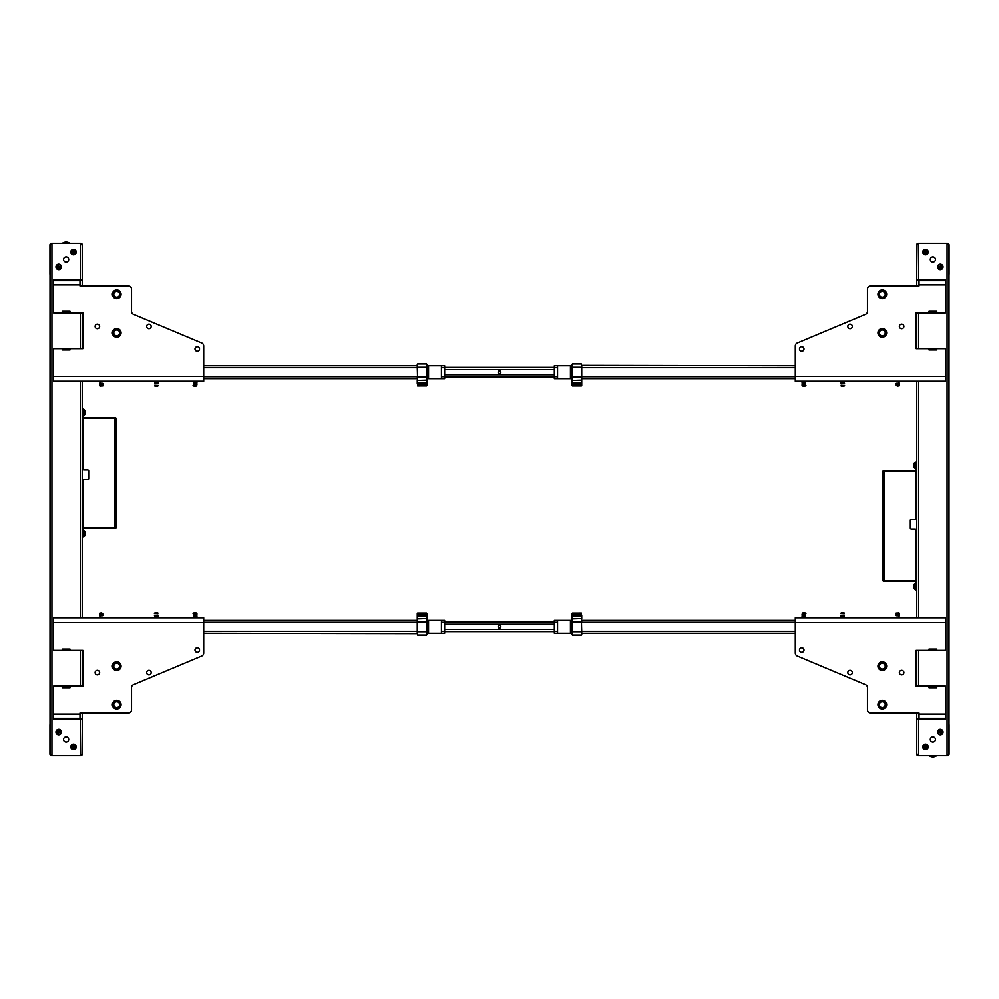 <?xml version="1.0" encoding="UTF-8"?>
<svg xmlns="http://www.w3.org/2000/svg" width="999" height="999" viewBox="0 0 999 999"><rect width="100%" height="100%" fill="white"/><g stroke="black" fill="none" stroke-linecap="round" stroke-linejoin="round"><path stroke-width="1.5" d="M50.275 754.108L51.561 755.719L80.694 755.719L51.561 755.719A1.611 1.611 0 0 1 49.95 754.108L49.95 724.987A1.611 1.611 0 0 1 50.012 724.537A1.611 1.611 0 0 0 49.95 724.987L49.95 754.108A1.611 1.611 0 0 0 51.561 755.719L51.561 755.619M80.694 755.406L80.694 755.719A1.611 1.611 0 0 0 82.305 754.108A1.611 1.611 0 0 1 80.694 755.719L80.694 755.619M82.193 754.108L82.305 724.987L81.98 754.108M116.708 661.738A4.346 4.346 0 0 0 112.363 666.083A4.346 4.346 0 0 0 116.708 670.429A4.346 4.346 0 0 0 121.066 666.083A4.346 4.346 0 0 0 116.708 661.738M116.708 663.186A2.897 2.897 0 0 0 113.811 666.083A2.897 2.897 0 0 0 116.708 668.98A2.897 2.897 0 0 0 119.618 666.083A2.897 2.897 0 0 0 116.708 663.186M116.708 701.847A2.897 2.897 0 0 0 113.811 704.745A2.897 2.897 0 0 0 116.708 707.654A2.897 2.897 0 0 0 119.618 704.745A2.897 2.897 0 0 0 116.708 701.847M116.708 700.399A4.346 4.346 0 0 0 112.363 704.745A4.346 4.346 0 0 0 116.708 709.103A4.346 4.346 0 0 0 121.066 704.745A4.346 4.346 0 0 0 116.708 700.399M148.938 670.267A2.26 2.26 0 0 0 146.678 672.527A2.26 2.26 0 0 0 148.938 674.787A2.26 2.26 0 0 0 151.186 672.527A2.26 2.26 0 0 0 148.938 670.267M97.378 670.267A2.26 2.26 0 0 0 95.13 672.527A2.26 2.26 0 0 0 97.378 674.787A2.26 2.26 0 0 0 99.638 672.527A2.26 2.26 0 0 0 97.378 670.267M197.265 647.714A2.26 2.26 0 0 0 195.005 649.974A2.26 2.26 0 0 0 197.265 652.235A2.26 2.26 0 0 0 199.525 649.974A2.26 2.26 0 0 0 197.265 647.714M69.992 649L69.992 649.65L69.992 649L62.263 649L62.263 649.65A0.649 0.649 0 0 1 61.613 650.299L54.52 650.299A0.962 0.962 0 0 1 53.559 649.325L53.559 622.514L203.709 622.514L203.709 652.984A3.222 3.222 0 0 1 201.736 655.956L133.504 684.59A3.222 3.222 0 0 0 131.531 687.562L131.531 709.902A3.222 3.222 0 0 1 128.309 713.124L79.982 713.124L79.982 718.393L53.559 718.393M62.263 687.674L62.263 687.025L62.263 687.674L69.992 687.674L69.992 687.025A0.649 0.649 0 0 1 70.642 686.388L82.88 686.388L82.88 650.299L70.642 650.299L82.88 650.299M61.613 686.388L54.52 686.388L61.613 686.388A0.649 0.649 0 0 1 62.263 687.025M69.992 687.025L69.992 687.674M62.263 649.65L62.263 649M70.642 650.299A0.649 0.649 0 0 1 69.992 649.65M79.982 714.16L53.559 714.16L53.559 687.349A0.962 0.962 0 0 1 54.52 686.388M53.559 617.757L203.709 617.757L203.709 622.514M50.275 244.892L51.561 243.281L62.35 243.281L51.561 243.281A1.611 1.611 0 0 0 49.95 244.892L49.95 274.013A1.611 1.611 0 0 0 50.012 274.463A1.611 1.611 0 0 1 49.95 274.013L49.95 244.892A1.611 1.611 0 0 1 51.561 243.281L51.561 243.381M82.193 244.892L82.305 244.892A1.611 1.611 0 0 0 80.694 243.281L69.905 243.281L80.694 243.381M82.305 274.013A1.611 1.611 0 0 1 82.23 274.463A1.611 1.611 0 0 0 82.305 274.013L82.305 244.892L82.23 274.013M80.694 243.594L80.694 243.281A1.611 1.611 0 0 1 82.305 244.892L81.98 244.892M116.708 291.346A2.897 2.897 0 0 0 113.811 294.255A2.897 2.897 0 0 0 116.708 297.153A2.897 2.897 0 0 0 119.618 294.255A2.897 2.897 0 0 0 116.708 291.346M116.708 289.897A4.346 4.346 0 0 0 112.363 294.255A4.346 4.346 0 0 0 116.708 298.601A4.346 4.346 0 0 0 121.066 294.255A4.346 4.346 0 0 0 116.708 289.897M116.708 328.571A4.346 4.346 0 0 0 112.363 332.917A4.346 4.346 0 0 0 116.708 337.262A4.346 4.346 0 0 0 121.066 332.917A4.346 4.346 0 0 0 116.708 328.571M116.708 330.02A2.897 2.897 0 0 0 113.811 332.917A2.897 2.897 0 0 0 116.708 335.814A2.897 2.897 0 0 0 119.618 332.917A2.897 2.897 0 0 0 116.708 330.02M97.378 324.213A2.26 2.26 0 0 0 95.13 326.473A2.26 2.26 0 0 0 97.378 328.733A2.26 2.26 0 0 0 99.638 326.473A2.26 2.26 0 0 0 97.378 324.213M148.938 324.213A2.26 2.26 0 0 0 146.678 326.473A2.26 2.26 0 0 0 148.938 328.733A2.26 2.26 0 0 0 151.186 326.473A2.26 2.26 0 0 0 148.938 324.213M197.265 346.765A2.26 2.26 0 0 0 195.005 349.026A2.26 2.26 0 0 0 197.265 351.286A2.26 2.26 0 0 0 199.525 349.026A2.26 2.26 0 0 0 197.265 346.765M203.709 376.486L53.559 376.486L53.559 349.675A0.962 0.962 0 0 1 54.52 348.701L61.613 348.701A0.649 0.649 0 0 1 62.263 349.35L62.263 350L69.992 350L69.992 349.35A0.649 0.649 0 0 1 70.642 348.701L82.88 348.701L82.88 312.612L70.642 312.612A0.649 0.649 0 0 1 69.992 311.975L69.992 311.326L62.263 311.326L62.263 311.975A0.649 0.649 0 0 1 61.613 312.612L54.52 312.612A0.962 0.962 0 0 1 53.559 311.651L53.559 284.84L79.982 284.84L79.982 285.876L128.309 285.876A3.222 3.222 0 0 1 131.531 289.098L131.531 311.438A3.222 3.222 0 0 0 133.504 314.41L201.736 343.044A3.222 3.222 0 0 1 203.709 346.016L203.709 381.243L53.559 381.243M53.559 280.607L79.982 280.607L79.982 284.84M62.263 350L62.263 349.35M69.992 349.35L69.992 350M82.88 348.701L70.642 348.701M69.992 311.326L69.992 311.975M62.263 311.975L62.263 311.326M54.52 312.612L61.613 312.612M59.678 732.279L59.078 731.231L57.742 731.992L58.354 733.041L59.678 732.279M58.716 734.327A2.185 2.185 0 0 0 60.902 732.142A2.185 2.185 0 0 0 58.716 729.944A2.185 2.185 0 0 0 56.518 732.142A2.185 2.185 0 0 0 58.716 734.327M73.901 746.053L72.927 746.191L72.927 747.727L74.138 747.727L74.138 746.191M73.539 749.15A2.185 2.185 0 0 0 75.724 746.965A2.185 2.185 0 0 0 73.539 744.767A2.185 2.185 0 0 0 71.341 746.965A2.185 2.185 0 0 0 73.539 749.15M59.678 266.721L59.078 267.769L57.742 267.008L58.354 265.959L59.678 266.721M58.716 264.673A2.185 2.185 0 0 1 60.902 266.858A2.185 2.185 0 0 1 58.716 269.056A2.185 2.185 0 0 1 56.518 266.858A2.185 2.185 0 0 1 58.716 264.673M73.901 252.947L72.927 252.809L72.927 251.273L74.138 251.273L74.138 252.809M73.539 249.85A2.185 2.185 0 0 1 75.724 252.035A2.185 2.185 0 0 1 73.539 254.233A2.185 2.185 0 0 1 71.341 252.035A2.185 2.185 0 0 1 73.539 249.85M83.129 533.653L83.129 537.037A3.634 3.634 0 0 0 85.002 535.352L85.002 531.967A3.634 3.634 0 0 0 83.129 530.269L83.129 533.653M83.129 415.884L83.129 409.115A3.634 3.634 0 0 1 85.002 410.814L85.002 414.198A3.634 3.634 0 0 1 83.129 415.884L82.88 415.884M69.992 243.344A6.444 6.444 0 0 0 62.263 243.344L69.992 243.344L62.263 243.344M114.91 417.657L114.91 419.143L116.396 419.143A1.486 1.486 0 0 0 114.91 417.657L83.716 417.657A0.837 0.837 0 0 1 82.88 416.82L82.88 410.564L82.23 410.564L82.23 408.641L82.88 410.564M82.23 537.524L82.88 535.589L82.23 537.524M82.88 535.589L82.88 529.333A0.837 0.837 0 0 1 83.716 528.496L114.91 528.496A1.486 1.486 0 0 0 116.396 527.022L114.91 527.022L114.91 528.496M116.396 419.143L116.396 527.022M82.23 285.876L82.23 279.757L53.559 279.757L53.559 312.937L82.23 312.937L82.23 348.701L53.559 348.389L53.559 381.406L82.23 381.406L82.23 527.859L114.91 527.859M82.88 527.859L82.88 480.494A0.962 0.962 0 0 1 83.841 479.52L87.712 479.52A0.962 0.962 0 0 0 88.674 478.558L88.674 470.829A0.962 0.962 0 0 0 87.712 469.855L83.841 469.855A0.962 0.962 0 0 1 82.88 468.893L82.88 418.306L114.91 418.306M88.674 470.829A0.962 0.962 0 0 0 87.712 469.855L83.841 469.855M87.712 479.52A0.962 0.962 0 0 0 88.674 478.558M82.23 418.306L82.88 418.306M82.23 527.859L82.23 617.594L53.559 617.594L53.559 650.611L82.23 650.611L82.23 686.063L53.559 686.063L53.559 719.243L82.23 719.243L82.23 713.124M58.716 269.605A2.735 2.735 0 0 1 55.969 266.858A2.735 2.735 0 0 1 58.716 264.123A2.735 2.735 0 0 1 61.451 266.858A2.735 2.735 0 0 1 58.716 269.605M58.716 734.877A2.735 2.735 0 0 1 55.969 732.142A2.735 2.735 0 0 1 58.716 729.395A2.735 2.735 0 0 1 61.451 732.142A2.735 2.735 0 0 1 58.716 734.877M73.539 749.7A2.735 2.735 0 0 1 70.792 746.965A2.735 2.735 0 0 1 73.539 744.218A2.735 2.735 0 0 1 76.274 746.965A2.735 2.735 0 0 1 73.539 749.7M73.539 254.782A2.735 2.735 0 0 1 70.792 252.035A2.735 2.735 0 0 1 73.539 249.3A2.735 2.735 0 0 1 76.274 252.035A2.735 2.735 0 0 1 73.539 254.782M66.121 256.88A2.572 2.572 0 0 0 63.549 259.453A2.572 2.572 0 0 0 66.121 262.025A2.572 2.572 0 0 0 68.706 259.453A2.572 2.572 0 0 0 66.121 256.88M66.121 736.975A2.572 2.572 0 0 0 63.549 739.547A2.572 2.572 0 0 0 66.121 742.12A2.572 2.572 0 0 0 68.706 739.547A2.572 2.572 0 0 0 66.121 736.975M71.603 718.393L71.603 719.243M60.652 719.243L60.652 718.393M71.603 279.757L71.603 280.607M60.652 280.607L60.652 279.757M82.23 719.243L82.23 753.721A1.936 1.936 0 0 0 82.23 753.721L80.307 755.656L51.948 755.656A1.936 1.936 0 0 0 51.948 755.656L50.012 753.721L50.012 245.279A1.936 1.936 0 0 1 50.012 245.255L51.948 243.344A1.936 1.936 0 0 1 51.948 243.344L80.307 243.344A1.936 1.936 0 0 1 80.332 243.344M78.696 279.757L78.696 280.607M82.23 279.757L82.23 245.279L80.307 243.344L80.307 279.757M80.307 719.243L80.307 755.656A1.936 1.936 0 0 0 80.332 755.656M78.696 718.393L78.696 719.243M948.725 244.892L947.439 243.281L918.306 243.281L947.439 243.281A1.611 1.611 0 0 1 949.05 244.892L949.05 274.013A1.611 1.611 0 0 1 948.988 274.463A1.611 1.611 0 0 0 949.05 274.013L949.05 244.892A1.611 1.611 0 0 0 947.439 243.281L947.439 243.381M918.306 243.594L918.306 243.281A1.611 1.611 0 0 0 916.695 244.892A1.611 1.611 0 0 1 918.306 243.281L918.306 243.381M916.807 244.892L916.695 274.013L917.02 244.892M882.292 337.262A4.346 4.346 0 0 0 886.637 332.917A4.346 4.346 0 0 0 882.292 328.571A4.346 4.346 0 0 0 877.934 332.917A4.346 4.346 0 0 0 882.292 337.262M882.292 335.814A2.897 2.897 0 0 0 885.189 332.917A2.897 2.897 0 0 0 882.292 330.02A2.897 2.897 0 0 0 879.382 332.917A2.897 2.897 0 0 0 882.292 335.814M882.292 297.153A2.897 2.897 0 0 0 885.189 294.255A2.897 2.897 0 0 0 882.292 291.346A2.897 2.897 0 0 0 879.382 294.255A2.897 2.897 0 0 0 882.292 297.153M882.292 298.601A4.346 4.346 0 0 0 886.637 294.255A4.346 4.346 0 0 0 882.292 289.897A4.346 4.346 0 0 0 877.934 294.255A4.346 4.346 0 0 0 882.292 298.601M850.062 328.733A2.26 2.26 0 0 0 852.322 326.473A2.26 2.26 0 0 0 850.062 324.213A2.26 2.26 0 0 0 847.814 326.473A2.26 2.26 0 0 0 850.062 328.733M901.622 328.733A2.26 2.26 0 0 0 903.87 326.473A2.26 2.26 0 0 0 901.622 324.213A2.26 2.26 0 0 0 899.362 326.473A2.26 2.26 0 0 0 901.622 328.733M801.735 351.286A2.26 2.26 0 0 0 803.995 349.026A2.26 2.26 0 0 0 801.735 346.765A2.26 2.26 0 0 0 799.475 349.026A2.26 2.26 0 0 0 801.735 351.286M929.008 350L929.008 349.35L929.008 350L936.737 350L936.737 349.35A0.649 0.649 0 0 1 937.387 348.701L944.48 348.701A0.962 0.962 0 0 1 945.441 349.675L945.441 376.486L795.291 376.486L795.291 346.016A3.222 3.222 0 0 1 797.264 343.044L865.496 314.41A3.222 3.222 0 0 0 867.469 311.438L867.469 289.098A3.222 3.222 0 0 1 870.691 285.876L919.018 285.876L919.018 280.607L945.441 280.607M936.737 311.326L936.737 311.975L936.737 311.326L929.008 311.326L929.008 311.975A0.649 0.649 0 0 1 928.358 312.612L916.12 312.612L916.12 348.701L928.358 348.701L916.12 348.701M937.387 312.612L944.48 312.612L937.387 312.612A0.649 0.649 0 0 1 936.737 311.975M929.008 311.975L929.008 311.326M936.737 349.35L936.737 350M928.358 348.701A0.649 0.649 0 0 1 929.008 349.35M919.018 284.84L945.441 284.84L945.441 311.651A0.962 0.962 0 0 1 944.48 312.612M945.441 381.243L795.291 381.243L795.291 376.486M948.725 754.108L947.439 755.719L936.65 755.719L947.439 755.719A1.611 1.611 0 0 0 949.05 754.108L949.05 724.987A1.611 1.611 0 0 0 948.988 724.537A1.611 1.611 0 0 1 949.05 724.987L949.05 754.108A1.611 1.611 0 0 1 947.439 755.719L947.439 755.619M916.807 754.108L916.695 754.108A1.611 1.611 0 0 0 918.306 755.719L929.095 755.719L918.306 755.619M916.695 724.987A1.611 1.611 0 0 1 916.77 724.537A1.611 1.611 0 0 0 916.695 724.987L916.695 754.108L916.77 724.987M918.306 755.406L918.306 755.719A1.611 1.611 0 0 1 916.695 754.108L917.02 754.108M882.292 707.654A2.897 2.897 0 0 0 885.189 704.745A2.897 2.897 0 0 0 882.292 701.847A2.897 2.897 0 0 0 879.382 704.745A2.897 2.897 0 0 0 882.292 707.654M882.292 709.103A4.346 4.346 0 0 0 886.637 704.745A4.346 4.346 0 0 0 882.292 700.399A4.346 4.346 0 0 0 877.934 704.745A4.346 4.346 0 0 0 882.292 709.103M882.292 670.429A4.346 4.346 0 0 0 886.637 666.083A4.346 4.346 0 0 0 882.292 661.738A4.346 4.346 0 0 0 877.934 666.083A4.346 4.346 0 0 0 882.292 670.429M882.292 668.98A2.897 2.897 0 0 0 885.189 666.083A2.897 2.897 0 0 0 882.292 663.186A2.897 2.897 0 0 0 879.382 666.083A2.897 2.897 0 0 0 882.292 668.98M901.622 674.787A2.26 2.26 0 0 0 903.87 672.527A2.26 2.26 0 0 0 901.622 670.267A2.26 2.26 0 0 0 899.362 672.527A2.26 2.26 0 0 0 901.622 674.787M850.062 674.787A2.26 2.26 0 0 0 852.322 672.527A2.26 2.26 0 0 0 850.062 670.267A2.26 2.26 0 0 0 847.814 672.527A2.26 2.26 0 0 0 850.062 674.787M801.735 652.235A2.26 2.26 0 0 0 803.995 649.974A2.26 2.26 0 0 0 801.735 647.714A2.26 2.26 0 0 0 799.475 649.974A2.26 2.26 0 0 0 801.735 652.235M795.291 622.514L945.441 622.514L945.441 649.325A0.962 0.962 0 0 1 944.48 650.299L937.387 650.299A0.649 0.649 0 0 1 936.737 649.65L936.737 649L929.008 649L929.008 649.65A0.649 0.649 0 0 1 928.358 650.299L916.12 650.299L916.12 686.388L928.358 686.388A0.649 0.649 0 0 1 929.008 687.025L929.008 687.674L936.737 687.674L936.737 687.025A0.649 0.649 0 0 1 937.387 686.388L944.48 686.388A0.962 0.962 0 0 1 945.441 687.349L945.441 714.16L919.018 714.16L919.018 713.124L870.691 713.124A3.222 3.222 0 0 1 867.469 709.902L867.469 687.562A3.222 3.222 0 0 0 865.496 684.59L797.264 655.956A3.222 3.222 0 0 1 795.291 652.984L795.291 617.757L945.441 617.757M945.441 718.393L919.018 718.393L919.018 714.16M936.737 649L936.737 649.65M929.008 649.65L929.008 649M916.12 650.299L928.358 650.299M929.008 687.674L929.008 687.025M936.737 687.025L936.737 687.674M944.48 686.388L937.387 686.388M939.322 266.721L939.922 267.769L941.258 267.008L940.646 265.959L939.322 266.721M940.284 264.673A2.185 2.185 0 0 0 938.098 266.858A2.185 2.185 0 0 0 940.284 269.056A2.185 2.185 0 0 0 942.482 266.858A2.185 2.185 0 0 0 940.284 264.673M925.099 252.947L926.073 252.809L926.073 251.273L924.862 251.273L924.862 252.809M925.461 249.85A2.185 2.185 0 0 0 923.276 252.035A2.185 2.185 0 0 0 925.461 254.233A2.185 2.185 0 0 0 927.659 252.035A2.185 2.185 0 0 0 925.461 249.85M939.322 732.279L939.922 731.231L941.258 731.992L940.646 733.041L939.322 732.279M940.284 734.327A2.185 2.185 0 0 1 938.098 732.142A2.185 2.185 0 0 1 940.284 729.944A2.185 2.185 0 0 1 942.482 732.142A2.185 2.185 0 0 1 940.284 734.327M925.099 746.053L926.073 746.191L926.073 747.727L924.862 747.727L924.862 746.191M925.461 749.15A2.185 2.185 0 0 1 923.276 746.965A2.185 2.185 0 0 1 925.461 744.767A2.185 2.185 0 0 1 927.659 746.965A2.185 2.185 0 0 1 925.461 749.15M915.871 465.347L915.871 461.963A3.634 3.634 0 0 0 913.998 463.648L913.998 467.033A3.634 3.634 0 0 0 915.871 468.731L915.871 465.347M915.871 583.116L915.871 589.885A3.634 3.634 0 0 1 913.998 588.186L913.998 584.802A3.634 3.634 0 0 1 915.871 583.116L916.12 583.116M929.008 755.656A6.444 6.444 0 0 0 936.737 755.656L929.008 755.656L936.737 755.656M884.09 581.343L884.09 579.857L882.604 579.857A1.486 1.486 0 0 0 884.09 581.343L915.284 581.343A0.837 0.837 0 0 1 916.12 582.18L916.12 588.436L916.77 588.436L916.77 590.359L916.12 588.436M916.77 461.476L916.12 463.411L916.77 461.476M916.12 463.411L916.12 469.667A0.837 0.837 0 0 1 915.284 470.504L884.09 470.504A1.486 1.486 0 0 0 882.604 471.978L884.09 471.978L884.09 470.504M882.604 579.857L882.604 471.978M916.77 713.124L916.77 719.243L945.441 719.243L945.441 686.063L916.77 686.063L916.77 650.299L945.441 650.611L945.441 617.594L916.77 617.594L916.77 471.141L884.09 471.141M916.12 471.141L916.12 518.506A0.962 0.962 0 0 1 915.159 519.48L911.288 519.48A0.962 0.962 0 0 0 910.326 520.442L910.326 528.171A0.962 0.962 0 0 0 911.288 529.145L915.159 529.145A0.962 0.962 0 0 1 916.12 530.107L916.12 580.694L884.09 580.694M910.326 528.171A0.962 0.962 0 0 0 911.288 529.145L915.159 529.145M911.288 519.48A0.962 0.962 0 0 0 910.326 520.442M916.77 580.694L916.12 580.694M916.77 471.141L916.77 381.406L945.441 381.406L945.441 348.389L916.77 348.389L916.77 312.937L945.441 312.937L945.441 279.757L916.77 279.757L916.77 285.876M940.284 729.395A2.735 2.735 0 0 1 943.031 732.142A2.735 2.735 0 0 1 940.284 734.877A2.735 2.735 0 0 1 937.549 732.142A2.735 2.735 0 0 1 940.284 729.395M940.284 264.123A2.735 2.735 0 0 1 943.031 266.858A2.735 2.735 0 0 1 940.284 269.605A2.735 2.735 0 0 1 937.549 266.858A2.735 2.735 0 0 1 940.284 264.123M925.461 249.3A2.735 2.735 0 0 1 928.208 252.035A2.735 2.735 0 0 1 925.461 254.782A2.735 2.735 0 0 1 922.726 252.035A2.735 2.735 0 0 1 925.461 249.3M925.461 744.218A2.735 2.735 0 0 1 928.208 746.965A2.735 2.735 0 0 1 925.461 749.7A2.735 2.735 0 0 1 922.726 746.965A2.735 2.735 0 0 1 925.461 744.218M932.879 742.12A2.572 2.572 0 0 0 935.451 739.547A2.572 2.572 0 0 0 932.879 736.975A2.572 2.572 0 0 0 930.294 739.547A2.572 2.572 0 0 0 932.879 742.12M932.879 262.025A2.572 2.572 0 0 0 935.451 259.453A2.572 2.572 0 0 0 932.879 256.88A2.572 2.572 0 0 0 930.294 259.453A2.572 2.572 0 0 0 932.879 262.025M927.397 280.607L927.397 279.757M938.348 279.757L938.348 280.607M927.397 719.243L927.397 718.393M938.348 718.393L938.348 719.243M916.77 279.757L916.77 245.279A1.936 1.936 0 0 0 916.77 245.279L918.693 243.344L947.052 243.344A1.936 1.936 0 0 0 947.052 243.344L948.988 245.279L948.988 753.721A1.936 1.936 0 0 1 948.988 753.745L947.052 755.656A1.936 1.936 0 0 1 947.052 755.656L918.693 755.656A1.936 1.936 0 0 1 918.668 755.656M920.304 719.243L920.304 718.393M916.77 719.243L916.77 753.721L918.693 755.656L918.693 719.243M918.693 279.757L918.693 243.344A1.936 1.936 0 0 0 918.668 243.344M920.304 280.607L920.304 279.757M428.546 620.329L428.546 633.216L444.655 633.216L444.655 620.329L426.61 620.329M417.594 620.329L203.709 620.329M428.546 633.216L426.61 633.216M426.935 634.702L426.935 618.843L426.61 635.027L426.61 621.84L417.27 621.878L417.594 618.531L417.27 633.603L203.709 633.216M441.433 365.784L444.655 365.784L444.655 378.671L441.433 378.671L441.433 365.784L426.61 365.784M203.709 376.735L417.27 376.735L417.594 380.469L417.27 364.298L417.27 365.784L203.709 365.784M428.546 365.784L428.546 378.671L426.61 378.671M417.594 378.671L203.709 378.671M570.454 378.671L570.454 365.784L554.345 365.784L554.345 378.671L572.39 378.671M581.406 378.671L795.291 378.671M570.454 365.784L572.39 365.784M572.065 364.298L572.065 380.157L572.39 363.973L572.39 377.16L581.73 377.123L581.406 380.469L581.73 365.397L795.291 365.784M557.567 633.216L554.345 633.216L554.345 620.329L557.567 620.329L557.567 633.216L572.39 633.216M795.291 622.265L581.73 622.265L581.406 618.531L581.73 634.702L581.73 633.216L795.291 633.216M570.454 633.216L570.454 620.329L572.39 620.329M581.406 620.329L795.291 620.329M499.5 625.424A1.349 1.349 0 0 0 498.151 626.773A1.349 1.349 0 0 0 499.5 628.121A1.349 1.349 0 0 0 500.849 626.773A1.349 1.349 0 0 0 499.5 625.424M554.345 631.605L444.655 631.605M554.345 621.94L444.655 621.94M499.5 370.879A1.349 1.349 0 0 0 498.151 372.227A1.349 1.349 0 0 0 499.5 373.576A1.349 1.349 0 0 0 500.849 372.227A1.349 1.349 0 0 0 499.5 370.879M554.345 377.06L444.655 377.06M554.345 367.395L444.655 367.395M103.147 615.646L99.638 615.896L103.147 615.646M103.147 613.249L99.638 613.498L103.147 613.249M103.147 613.848L99.638 614.098L103.147 613.848M103.147 614.447L99.638 614.697L103.147 614.447M103.496 615.297L99.638 615.297M103.496 617.757L99.638 617.757M101.573 612.899L99.788 613.111L101.573 612.899M193.893 615.646L196.94 615.896L193.893 615.646M193.893 616.246L196.94 616.495L193.893 616.246M193.893 616.845L196.94 617.095L193.893 616.845M193.893 613.848L196.94 614.098L193.893 613.848M193.893 614.447L196.94 614.697L193.893 614.447M196.94 613.498L193.082 613.598L196.94 613.498M193.906 612.899L196.116 612.899L193.906 612.899M157.917 616.845L154.408 617.095L157.917 616.845M157.917 617.444L154.408 617.694L157.917 617.444M157.917 613.249L154.408 613.498L157.917 613.249M157.917 615.047L154.408 615.297L157.917 615.047M158.117 615.896L154.57 615.896M158.117 615.996L154.57 615.996M157.792 612.899L154.895 612.899M154.708 613.111L157.979 613.111M103.147 383.354L99.638 383.104L103.147 383.354M103.147 381.556L99.638 381.306L103.147 381.556M103.147 385.751L99.638 385.502L103.147 385.751M103.147 385.152L99.638 384.902L103.147 385.152M103.147 384.553L99.638 384.303L103.147 384.553M99.638 383.703L103.496 383.703M99.987 386.101L103.347 385.889L99.987 386.101M193.893 383.354L196.94 383.104L193.893 383.354M193.893 382.754L196.94 382.505L193.893 382.754M193.893 382.155L196.94 381.905L193.893 382.155M193.893 385.152L196.94 384.902L193.893 385.152M193.893 384.553L196.94 384.303L193.893 384.553M196.366 385.502L193.082 385.402L196.366 385.502M196.116 386.101L193.906 386.101L196.116 386.101M154.77 382.155L158.279 381.905L154.77 382.155M154.77 381.556L158.279 381.306L154.77 381.556M154.77 385.751L158.279 385.502L154.77 385.751M154.77 383.953L158.279 383.703L154.77 383.953M154.57 383.104L158.117 383.104M154.57 383.004L158.117 383.004M154.895 386.101L157.792 386.101M157.979 385.889L154.708 385.889M895.853 383.354L899.362 383.104L895.853 383.354M895.853 385.751L899.362 385.502L895.853 385.751M895.853 385.152L899.362 384.902L895.853 385.152M895.853 384.553L899.362 384.303L895.853 384.553M895.504 383.703L899.362 383.703M895.504 381.243L899.362 381.243M897.427 386.101L899.212 385.889L897.427 386.101M805.107 383.354L802.06 383.104L805.107 383.354M805.107 382.754L802.06 382.505L805.107 382.754M805.107 382.155L802.06 381.905L805.107 382.155M805.107 385.152L802.06 384.902L805.107 385.152M805.107 384.553L802.06 384.303L805.107 384.553M802.06 385.502L805.918 385.402L802.06 385.502M805.094 386.101L802.884 386.101L805.094 386.101M841.083 382.155L844.592 381.905L841.083 382.155M841.083 381.556L844.592 381.306L841.083 381.556M841.083 385.751L844.592 385.502L841.083 385.751M841.083 383.953L844.592 383.703L841.083 383.953M840.883 383.104L844.43 383.104M840.883 383.004L844.43 383.004M841.208 386.101L844.105 386.101M844.292 385.889L841.021 385.889M895.853 615.646L899.362 615.896L895.853 615.646M895.853 617.444L899.362 617.694L895.853 617.444M895.853 613.249L899.362 613.498L895.853 613.249M895.853 613.848L899.362 614.098L895.853 613.848M895.853 614.447L899.362 614.697L895.853 614.447M899.362 615.297L895.504 615.297M899.013 612.899L895.653 613.111L899.013 612.899M805.107 615.646L802.06 615.896L805.107 615.646M805.107 616.246L802.06 616.495L805.107 616.246M805.107 616.845L802.06 617.095L805.107 616.845M805.107 613.848L802.06 614.098L805.107 613.848M805.107 614.447L802.06 614.697L805.107 614.447M802.634 613.498L805.918 613.598L802.634 613.498M802.884 612.899L805.094 612.899L802.884 612.899M844.23 616.845L840.721 617.095L844.23 616.845M844.23 617.444L840.721 617.694L844.23 617.444M844.23 613.249L840.721 613.498L844.23 613.249M844.23 615.047L840.721 615.297L844.23 615.047M844.43 615.896L840.883 615.896M844.43 615.996L840.883 615.996M844.105 612.899L841.208 612.899M841.021 613.111L844.292 613.111M426.935 618.843L426.935 613.386L426.935 618.843L426.61 615.971L417.594 615.971L417.27 613.386L417.27 622.265L203.709 622.265M426.61 615.971L426.61 613.049L417.594 613.049L417.27 615.147M417.27 633.216L417.27 621.878M426.61 614.822L417.594 614.822L417.27 618.843L417.27 615.721M426.61 621.84L426.61 618.531L417.27 618.843M426.61 631.705L417.594 631.705L417.594 635.027L426.61 635.027M417.27 377.123L417.594 383.029L426.61 383.029L426.61 363.973L426.935 385.614L426.935 364.298M417.27 383.853L417.27 380.157L417.594 385.951L426.61 385.926L426.61 383.029M417.27 383.279L417.594 384.178L426.61 384.178M426.61 385.926L417.594 385.951M417.27 367.332L417.594 377.16L426.61 377.16M417.594 380.469L426.935 380.157M426.61 367.295L417.594 367.295L417.594 363.973L426.61 363.973M417.27 365.784L417.27 367.719L203.709 367.719M581.73 621.878L581.406 615.971L572.39 615.971L572.39 635.027L572.065 613.386L572.065 634.702M581.73 615.147L581.73 618.843L581.406 613.049L572.39 613.074L572.39 615.971M581.73 615.721L581.406 614.822L572.39 614.822M572.39 613.074L581.406 613.049M581.73 631.668L581.406 621.84L572.39 621.84M581.406 618.531L572.065 618.843M572.39 631.705L581.406 631.705L581.406 635.027L572.39 635.027M581.73 633.216L581.73 631.281L795.291 631.281M572.065 380.157L572.065 385.614L572.065 380.157L572.39 383.029L581.406 383.029L581.73 385.614L581.73 376.735L795.291 376.735M572.39 383.029L572.39 385.951L581.406 385.951L581.73 383.853M581.73 365.784L581.73 377.123M572.39 384.178L581.406 384.178L581.73 380.157L581.73 383.279M572.39 377.16L572.39 380.469L581.73 380.157M572.39 367.295L581.406 367.295L581.406 363.973L572.39 363.973M441.433 633.216L441.433 620.329M428.546 378.671L441.433 378.671M557.567 365.784L557.567 378.671M570.454 620.329L557.567 620.329M918.306 755.719L916.695 754.108M918.306 243.281L916.695 244.892M80.694 755.719L82.305 754.108M80.694 243.281L82.305 244.892M114.91 527.022L114.91 419.143M80.307 686.063L80.307 650.299M80.307 617.757L80.307 381.243M80.307 348.701L80.307 312.937M51.948 755.656L51.948 243.344M884.09 471.978L884.09 579.857M918.693 312.937L918.693 348.701M918.693 381.243L918.693 617.757M918.693 650.299L918.693 686.063M947.052 243.344L947.052 755.656M444.655 631.281L441.433 631.281M428.546 631.281L426.61 631.281M417.27 631.281L203.709 631.281M444.655 622.265L441.433 622.265M428.546 622.265L426.61 622.265M444.655 376.735L441.433 376.735M428.546 376.735L426.61 376.735M444.655 367.719L441.433 367.719M428.546 367.719L426.61 367.719M554.345 367.719L557.567 367.719M570.454 367.719L572.39 367.719M581.73 367.719L795.291 367.719M554.345 376.735L557.567 376.735M570.454 376.735L572.39 376.735M554.345 622.265L557.567 622.265M570.454 622.265L572.39 622.265M554.345 631.281L557.567 631.281M570.454 631.281L572.39 631.281M554.345 629.358L444.655 629.358M554.345 624.2L444.655 624.2M554.345 374.8L444.655 374.8M554.345 369.642L444.655 369.642M426.61 613.049L417.594 613.049M572.39 385.951L581.406 385.951"/></g></svg>
